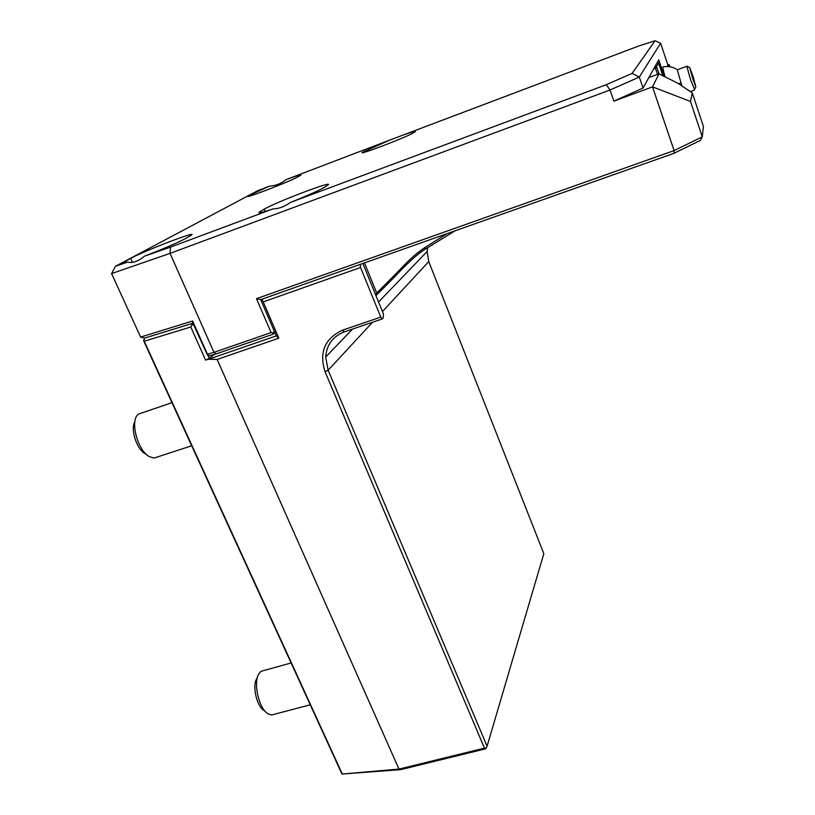 <?xml version="1.0" encoding="UTF-8"?>
<svg xmlns="http://www.w3.org/2000/svg" width="815" height="815" viewBox="0 0 815 815"><rect width="100%" height="100%" fill="white"/><g stroke="black" fill="none" stroke-linecap="round" stroke-linejoin="round"><path stroke-width="1.22" d="M263.031 298.81L261.758 302.059L260.708 299.625L360.21 264.396L360.556 267.503L380.788 317.127L342.534 330.187C324.727 338.51 318.91 352.375 325.083 371.783L484.446 748.119L398.993 769.095L341.954 774.046L143.746 341.006L144.622 338.082L192.921 323.229M261.972 300.766L263.235 301.896L360.556 267.503M360.21 264.396L673.974 153.312L674.087 150.592L256.481 298.667L260.708 299.625M261.758 302.059L274.227 331.073L273.188 333.029L271.1 332.581L256.481 298.667M263.235 301.896L278.832 338.194L276.295 335.872L274.227 331.073M278.832 338.194L217.126 359.446L208.599 359.232L205.563 360.108L190.781 326.998L191.994 324.676L193.766 325.134M427.732 247.505L427.131 251.499L428.751 261.574L543.829 553.65L487.075 746.224L485.709 748.802L400.695 769.645L398.993 769.095L217.126 359.446M380.788 317.127L382.418 318.889L383.132 318.105L383.498 314.172L362.858 263.459M271.1 332.581L213.978 352.355L170.04 253.383L610.017 90.007L613.878 101.131L652.52 86.879L690.499 101.457L702.265 136.849L700.452 140.363L673.974 153.312M702.265 136.849L674.087 150.592L652.52 86.879L658.989 73.819L678.121 83.395L692.302 92.9L703.416 126.457L702.265 136.849M144.622 338.082L140.608 337.074L192.646 321.008L207.448 354.25L213.978 352.355L216.24 353.873L209.975 355.686L207.448 355.055L207.448 354.25M140.608 337.074L111.584 273.585L170.04 253.383L170.488 247.108L272.994 208.905C278.924 208.772 284.71 206.613 290.374 202.436C306.96 195.855 318.145 190.904 323.922 187.582L327.844 185.127C335.668 179.463 275.979 202.059 264.223 209.17L259.323 212.124C257.56 213.724 262.124 212.644 272.994 208.905M667.882 64.976L660.608 43.236L655.056 40.75L638.216 46.19L389.397 140.231L362.441 152.324C356.726 156.174 407.296 136.9 413.205 132.957L415.436 131.572C416.333 130.624 412.054 131.857 402.6 135.249M664.357 76.508L658.754 59.821L648.872 77.568L658.989 73.819M290.374 202.436L606.289 84.709L610.017 90.007L639.306 77.058L643.045 88.04L648.872 77.568M606.289 84.709L632.145 73.36L639.306 77.058L660.608 43.236M681.9 85.993L677.265 69.672C672.986 66.912 668.29 65.974 663.176 66.861C662.422 66.402 663.053 69.733 665.081 76.865M192.646 321.008L192.686 322.709L207.448 355.055M191.23 323.749L191.994 324.676M214.141 354.484L209.272 358.417L207.815 355.146M276.295 335.872L208.599 359.232M209.272 358.417L205.563 360.108M400.695 769.645L341.954 774.046M484.446 748.119L486.198 748.19M487.075 746.224L328.139 370.224L325.664 357.041C326.621 344.786 332.815 336.401 344.246 331.899L382.418 318.889M447.18 233.61L425.542 247.088C413.154 255.574 409.395 259.832 393.625 276.071L375.43 294.347M425.532 247.098L424.584 249.563C416.903 254.229 404.179 266.525 393.91 277.62L375.949 295.621M455.116 230.798L424.595 249.563M342.147 773.7L143.644 339.957M144.561 341.149L190.781 326.998M273.188 333.029L272.954 334.272L216.24 353.873M274.889 332.591L272.954 334.272M690.499 101.457L692.302 92.9M643.045 88.04L613.878 101.131M632.145 73.36L655.056 40.75M389.397 140.231L285.902 179.697C281.338 183.599 275.837 185.749 269.408 186.156L248.066 196.048C242.829 199.604 289.447 181.714 297.455 177.079L300.918 175.103C301.672 174.186 296.67 175.714 285.902 179.697M269.408 186.156L257.326 190.883L115.445 266.301L127.568 262.073C132.601 263.388 138.204 261.432 144.377 256.216C162.847 249.095 176.549 243.216 185.494 238.561L191.484 235.117C198.31 230.156 144.887 250.602 130.716 258.355L123.656 262.318C122.586 263.225 123.89 263.143 127.568 262.073M144.377 256.216L170.488 247.108M111.584 273.585L115.445 266.301M657.318 62.398L658.571 63.04L656.544 66.759L659.091 73.88M662.84 75.744L658.571 63.04M655.25 66.117L656.544 66.759M656.197 66.626L655.413 68.266L657.593 74.338M653.701 68.908L655.413 68.266M668.728 64.66L667.75 65.027L667.607 66.535M670.215 66.83L669.013 64.558L668.993 66.647M694.574 89.365L690.417 79.34L686.821 66.168M692.648 78.322L689.673 67.543L693.086 76.437L695.847 86.92L692.648 78.322M693.035 76.641L690.448 69.784L695.277 84.954L693.035 76.641M171.924 402.681L138.499 414.081C129.544 420.051 137.429 450.705 149.522 456.695L154.096 458.071L157.723 456.879M145.233 453.741C136.716 449.442 130.125 428.945 134.903 421.61M290.884 663.023L261.004 671.336L259.099 673.445C252.874 681.911 258.722 708.632 268.013 713.787L271.527 715L274.268 714.276M264.04 710.558C256.603 706.422 251.947 685.181 256.929 678.355M325.093 371.783L328.139 370.224L372.567 322.241M342.534 330.187L344.246 331.899M382.439 311.585L428.751 261.574M365.202 150.683L365.69 151.916M363.164 151.855L363.429 152.527M252.12 193.787L252.691 195.142M249.502 195.182L249.848 196.008M130.716 258.355L132.529 262.359M260.882 211.105L261.472 212.511M264.223 209.17L265.201 211.482M680.831 82.865L678.742 83.823M376.693 292.931L364.468 262.888M427.131 251.499L378.557 302.029M352.559 329.066L325.664 357.041M393.91 277.62L393.625 276.071M123.931 262.929L123.656 262.318M259.628 212.858L259.323 212.124M686.729 66.31L677.397 69.764M686.79 66.158L689.673 67.543M694.339 89.833L695.847 86.92M694.482 90.068L690.295 91.596M191.617 445.785L154.096 458.071M309.995 704.853L271.527 715"/></g></svg>
